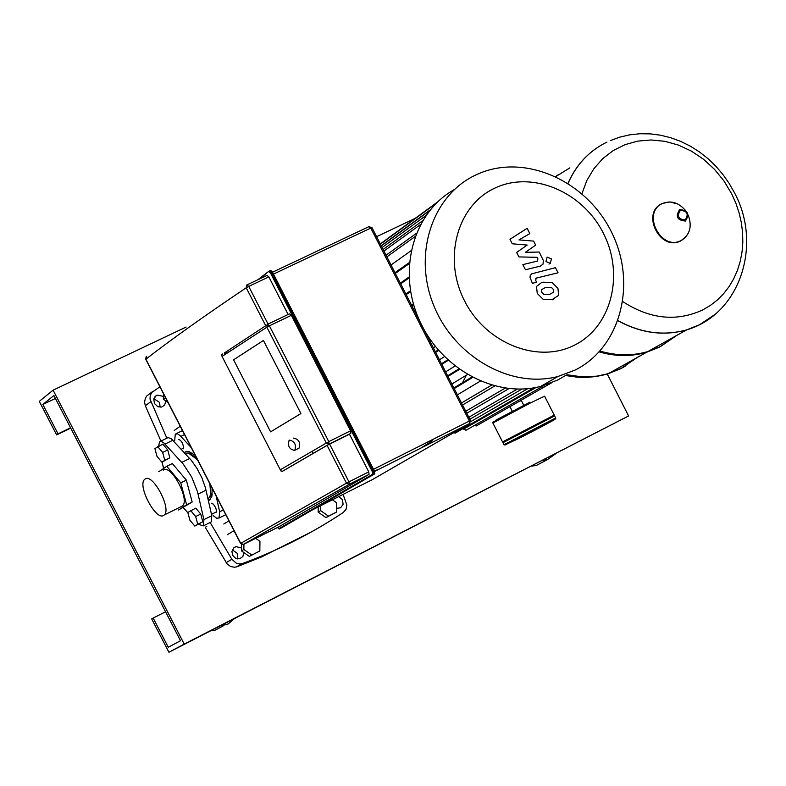 <?xml version="1.0" encoding="UTF-8"?>
<svg xmlns="http://www.w3.org/2000/svg" width="786" height="786" viewBox="0 0 786 786"><rect width="100%" height="100%" fill="white"/><g stroke="black" fill="none" stroke-linecap="round" stroke-linejoin="round"><path stroke-width="1.18" d="M163.341 470.116C171.024 463.632 190.458 500.318 182.352 506.007L180.947 506.705M163.753 515.331C156.031 521.452 136.803 484.952 144.781 479.303L145.066 479.087C152.651 472.641 172.124 509.416 164.117 515.056L163.753 515.331M180.76 482.859L186.616 504.789L178.51 509.976L192.157 502.038L186.331 480.118L172.331 463.553L166.77 466.285L180.76 482.859L186.331 480.118M186.616 504.789L192.157 502.038M158.792 471.718L166.77 466.285M210.697 494.974L210.589 485.198M208.113 499.385L210.766 494.571L209.813 483.695M196.805 458.435L190.487 453.836M160.275 441.427L167.968 437.625L171.083 438.529L191.234 460.242L197.05 468.476L201.982 478.055L205.441 487.841L211.798 515.685L211.188 521.953L210.393 522.356M183.236 507.628L187.893 512.767M198.396 524.301L203.319 525.893L203.918 519.615L197.512 491.771L191.725 477.082L183.285 464.143L164.068 443.137L161.857 441.644L159.755 441.624L158.526 446.202M162.113 462.129L163.586 468.456M197.483 459.741L188.286 453.001L184.926 453.296M169.835 457.786L167.742 449.965L162.79 444.129L154.891 448.58L156.994 456.381L161.916 462.217L169.835 457.786L164.755 460.272L162.653 452.451L167.742 449.965M162.653 452.451L157.711 446.605M161.916 462.217L164.755 460.272M202.788 521.757L200.735 514.024L195.763 508.12L187.815 512.462L189.878 520.185L194.83 526.08L202.788 521.757L197.738 524.282L195.685 516.54L200.735 514.024M195.685 516.54L190.713 510.635M194.83 526.08L197.738 524.282M289.336 440.15L289.101 440.317C287.529 446.035 289.356 449.395 294.593 450.388L294.848 450.211C296.41 444.473 294.583 441.123 289.336 440.15M293.542 438.126C298.788 439.089 300.625 442.449 299.044 448.177L298.228 448.58M300.93 413.554L263.438 340.476L233.589 359.791L270.6 431.858L300.93 413.554L263.438 340.476L233.589 359.791L270.6 431.858L300.93 413.554M240.742 543.391L243.513 544.393L278.853 526.826L369.047 474.371L368.772 471.865L349.465 434.196L350.811 433.351L350.536 430.816L291.341 315.314L289.454 313.84L267.525 324.343L269.392 325.826L266.876 327.202L267.525 324.343M288.108 314.488L268.841 276.888L266.975 275.444L246.873 284.945L248.73 286.409L246.234 287.774L246.45 285.23M349.465 434.196L327.094 445.407L282.538 471.217M225.002 354.515L224.246 353.022L266.788 325.05M223.195 355.694L222.3 353.955L221.514 355.351L280.887 470.922L282.567 471.276M553.737 292.087L553.403 289.464L551.3 287.312L545.818 287.322L541.495 289.71L541.809 292.304L543.922 294.495L549.453 294.465L553.737 292.087M552.224 282.616L543.205 282.194L541.387 282.695L536.514 286.438L537.26 293.414L543.008 299.201L552.067 299.604L558.699 295.349L557.932 288.354L552.224 282.616M555.447 267.672L531.631 273.852L530.275 275.542L529.99 277.32L532.377 283.294L536.651 282.253L535.649 280.278L536.307 278.087L558.06 272.801L555.447 267.672M545.975 261.561L550.298 263.33L551.458 258.879L547.135 257.11L545.975 261.561M512.266 243.788L527.2 245.065L516.657 252.414L518.947 256.914L537.093 257.317L537.909 258.908L537.27 261.099L522.857 264.617L525.47 269.755L540.414 266.09L543.038 264.125L543.313 260.421L539.186 252.011L525.313 252.345L535.679 245.124L533.635 241.106L518.986 239.897L529.823 233.609L527.131 228.313L509.976 239.288L512.266 243.788M565.458 375.58L557.765 379.982L540.758 386.368C495.288 398.414 440.465 368.693 419.066 319.529C397.225 270.531 413.328 212.24 454.239 189.642M575.106 370.059L557.962 376.484C511.087 388.923 454.495 357.07 433.833 305.705C412.67 254.536 432.094 195.213 475.825 174.973L480.59 172.9C527.475 153.869 588.066 182.273 612.225 233.58C636.994 284.611 620.233 347.638 575.106 370.059M574.468 345.162C537.781 364.006 485.945 343.482 464.585 300.93C442.665 258.653 457.069 205.598 494.62 188.218C531.867 170.208 582.534 191.509 603.353 233.216C624.713 274.658 611.479 326.937 574.468 345.162M457.383 394.857L480.305 381.112M472.592 377.467L454.19 388.598M459.427 369.4L447.971 376.435M448.236 360.332L441.801 364.36M409.074 277.959L400.663 283.805M409.251 263.615L395.358 273.41M411.068 250.714L391.045 264.98M410.606 291.596L406.185 294.622M413.613 304.585L411.874 305.764M430.473 339.925L429.608 340.485M438.647 350.477L435.68 352.364M463.229 428.488L465.901 430.335L466.678 429.893M453.375 432.89L455.782 432.781M474.243 425.55L476.837 425.619M311.895 451.351L313.29 453.365M374.372 470.981L379.392 469.006M420.864 448.108L432.3 440.7M466.01 375.895L462.463 382.811M237.598 558.905L237.323 553.383L232.351 549.827M243.837 552.548L242.874 556.498L239.71 558.767L235.672 558.325L232.636 555.329L231.919 551.487L234.022 547.596L235.987 546.614L241.479 547.98M336.772 508.444L336.457 503.482M338.845 496.546L342.49 499.798L343.089 504.317L340.613 507.795L336.408 508.365M160.098 407.217L159.587 402.422L153.928 398.748M165.777 400.929L164.716 404.957L161.729 407.03L157.888 406.735L154.449 403.523L153.801 399.268L155.933 395.8L157.121 395.132L163.409 396.341M206.816 526.355L205.254 527.318L227.164 564.004L230.573 566.51L234.572 567.256L236.95 566.765L242.727 563.474C278.657 550.151 312.17 533.154 343.266 512.492L346.007 509.338L346.891 505.064L343.079 494.404M236.95 566.765L261.669 556.871L311.472 531.886M229.561 351.538L224.55 353.621M159.941 386.83L151.826 392.391L150.254 395.476L149.998 399.062L166.858 438.215M210.127 522.484L231.88 559.308L226.142 562.619M160.943 441.093L145.322 405.743L150.725 401.744M152.769 391.418L147.002 395.78L145.489 397.863L144.536 402.167L145.322 405.743M335.455 501.959L332.861 500.122M242.727 563.474L239.524 563.975L236.321 563.218L231.88 559.308M713.492 315.628L699.442 324.795L686.542 329.924C663.777 336.28 640.924 333.235 617.993 320.757C640.924 333.235 663.777 336.28 686.542 329.924L699.442 324.795L713.492 315.628M581.925 193.661L586.847 180.515L593.852 168.744L602.724 158.664L613.208 150.568L625.008 144.663L637.78 141.097L651.181 139.977L664.818 141.303L678.328 145.046L691.336 151.079L703.49 159.244L714.464 169.295L723.965 180.967L731.727 193.936L735.873 203.201L739.076 212.79L741.326 222.566L742.573 232.42L742.819 242.235L742.043 251.884L740.265 261.257L737.494 270.227L733.77 278.686L729.143 286.526L723.651 293.659L717.372 299.987L710.377 305.43L702.763 309.91C676.638 321.955 650.002 319.204 622.856 301.647M568.023 183.285C574.399 168.695 583.772 157.062 596.152 148.377C583.772 157.062 574.399 168.695 568.023 183.285M569.86 167.86L555.83 176.555M599.973 351.047C616.44 355.881 632.406 356.058 647.851 351.558L660.535 346.508L676.893 335.317M558.649 174.453L555.761 176.526M599.178 351.912C615.487 356.608 631.286 356.726 646.564 352.275L659.238 347.235L675.587 336.044M625.99 365.785L620.773 368.693L608.315 373.664L596.859 376.16L581.984 376.828L566.912 374.745L575.961 376.327L587.987 376.887L596.859 376.16L605.495 374.45L620.773 368.693L636.857 357.709M502.932 442.695L554.631 415.912L555.673 417.946M502.726 441.811L554.14 415.165M517.807 402.157L521.324 400.477L524.046 405.812M531.533 466.088L536.248 465.518L542.085 462.443M542.93 460.232L547.351 459.663L555.997 453.522M210.628 630.844L214.647 630.441L222.949 626.02M220.257 625.902L228.235 623.946L234.424 618.631M184.219 644.098L168.921 652.252L151.688 618.906L153.191 618.061L168.283 647.281L180.505 640.708L53.89 395.535L42.837 404.456L58.017 433.843L56.631 434.913L39.3 401.361L53.094 390.161L184.219 644.098L628.594 415.961L607.264 374.008M53.094 390.161L186.105 327.055M376.592 236.674L415.224 218.341M56.631 434.913L70.74 428.144M58.017 433.843L70.573 427.82M42.837 404.456L55.413 398.473M153.191 618.061L165.561 611.773M168.921 652.252L628.594 415.961M178.589 439.403L180.495 440.337L182.362 442.94L183.649 447.018L183.109 448.904M211.414 503.227L213.37 504.18L215.728 507.805L216.514 510.792L215.954 512.688M208.192 499.464L210.196 499.542M186.282 451.498L184.405 452.412L186.518 451.449L189.367 451.754L195.292 455.497M210.294 496.516L212.299 494.158M192.108 453.06L189.023 453.217M212.092 488.135L211.965 496.163L209.479 500.102M216.111 495.937L219.667 511.755L219.048 518.023L216.582 518.2L213.33 515.675M174.679 440.632L175.307 434.098L177.695 433.931L180.377 435.857L191.273 447.686M163.459 393.658L163.36 399.229L168.017 402.52M165.512 397.647L163.36 399.229M255.735 538.39L259.95 541.348L259.832 550.947L249.359 556.409L241.44 550.878L241.528 544.393M259.832 550.947L249.359 556.409M251.785 555.014L243.866 549.473L241.44 550.878M243.866 549.473L243.935 544.197M318.202 506.96L318.143 512.108L325.944 517.601L336.369 512.167L336.457 502.667L332.399 499.798M320.727 505.683L320.678 510.645L318.143 512.108M320.678 510.645L328.489 516.156L325.944 517.601M328.489 516.156L336.369 512.167M211.798 515.685L203.918 519.615M206.02 490.189L198.101 494.119M189.711 458.503L181.763 462.404M172.93 440.209L164.991 444.07M278.735 528.752L279.521 528.978L278.834 528.713L372.77 474.213L372.633 472.298L373.311 471.934L373.507 474.498L279.521 528.978L374.706 473.614M372.77 474.213L374.519 473.968L374.244 471.462L374.745 473.182M374.49 471.345L272.329 271.868L270.148 270.531L269.372 270.895M271.101 270.757L272.27 271.877M374.244 471.462L272.025 271.976L271.072 272.428L373.311 471.934L374.244 471.462M277.478 527.524L278.834 528.713M372.633 472.298L270.394 272.811L271.072 272.428L269.205 270.974L259.714 278.873M270.394 272.811L268.999 271.72M257.779 279.787L269.048 271.101M146.717 356.363L145.97 359.3M368.968 474.43L349.171 484.402L346.459 483.164L348.964 481.847L349.171 484.402L243.12 544.531M265.688 325.689L246.234 287.774C204.301 315.982 170.857 339.778 145.901 359.182L240.722 543.352L346.459 483.164L327.094 445.407M329.599 444.08L348.964 481.847L368.772 471.865M268.841 276.888L248.73 286.409L268.055 324.087M280.661 469.566L328.784 441.634L329.01 444.218L326.259 442.97L266.876 327.202L222.418 356.205M291.341 315.314L269.392 325.826L328.784 441.634L350.536 430.816M350.733 433.41L329.01 444.218L282.233 471.443M469.949 423.271L469.488 423.595L469.36 421.041L470.48 420.51L371.975 227.645L370.796 228.068L368.899 226.663L272.516 272.221M371.788 227.832L369.106 226.574M373.507 469.311L469.36 421.041L370.796 228.068L273.479 274.108M313.643 509.259L372.24 479.686L469.488 423.595L374.598 471.423L469.576 423.536L470.48 420.51M303.789 514.24L312.749 509.721M410.479 290.84L405.871 294.003M413.416 303.907L411.569 305.165M430.119 339.414L429.323 339.925M435.346 346.498L433.341 347.785M438.244 349.996L435.395 351.814M471.895 377.103L453.886 388.009M467.385 374.578L451.852 384.03M458.857 368.988L447.686 375.865M454.996 366.08L445.642 371.866M447.755 359.9L441.516 363.8M444.414 356.677L439.472 359.782M536.131 387.419L463.573 429.166M527.799 388.667L470.735 421.62M517.286 389.119L468.829 417.268M505.182 388.137L465.744 411.235M491.564 385.15L461.52 402.963M409.025 277.094L400.329 283.147M409.339 262.583L394.994 272.703M415.077 236.557L386.899 256.845M420.392 224.629L383.941 251.058M425.855 215.639L382.124 247.502M430.021 210.088L381.21 245.723M714.847 314.528L699.56 324.736L686.659 329.855C663.856 336.221 640.983 333.156 618.032 320.649M568.082 183.325C576.423 164.421 589.392 150.676 606.979 142.079M662.018 203.574C640.57 213.104 660.358 252.08 680.951 240.791C689.941 235.014 692.358 226.437 688.212 215.069C692.319 226.407 689.951 234.876 681.128 240.477C660.987 251.559 641.288 212.711 662.411 203.535C670.822 200.214 678.456 202.454 685.294 210.245M685.431 221.033C677.11 220.345 675.174 216.514 679.625 209.557C687.947 210.245 689.882 214.077 685.431 221.033M685.225 219.893C678.298 219.323 676.687 216.14 680.391 210.343C687.308 210.923 688.919 214.106 685.225 219.893M566.804 374.804L581.886 376.887L596.751 376.219L608.207 373.723L623.357 367.327M503.983 444.738L555.682 417.965C553.413 420.097 562.599 415.43 541.947 425.727L505.143 444.984L504.072 444.856L502.922 442.675M541.908 425.747C571.009 410.921 546.27 424.509 518.701 438.519L507.982 443.5L541.908 425.747M502.509 441.86L492.881 423.006L530.707 402.805L544.59 396.203L554.209 415.077M496.015 420.058L529.902 402.196M219.667 511.755L223.322 509.927M180.849 436.348L184.514 434.56M164.117 515.056L182.352 506.007M211.021 493.51L210.766 494.571M203.319 525.893L211.188 521.953M181.242 449.268L183.58 448.118M211.503 514.349L216.455 511.882M299.044 448.177L294.848 450.211M270.355 270.443L272.329 271.868L374.549 471.325L374.519 473.968L279.423 529.017L277.438 527.544M146.078 356.873L145.774 359.32L240.575 543.45L243.08 544.551L348.896 484.5L369.047 474.371M221.514 355.351L280.887 470.922M282.007 471.531L328.764 444.316L350.811 433.351M552.617 299.79L553.58 299.191M535.482 278.617L536.307 278.087M548.982 264.096L549.945 263.477M539.451 266.709L540.414 266.09M557.962 376.484L540.758 386.368M410.469 290.791L405.851 293.964M413.407 303.868L411.55 305.115M429.303 339.876L430.089 339.365M435.365 351.755L438.205 349.957M453.856 387.95L471.826 377.074M447.656 375.816L458.808 368.948M441.496 363.741L447.715 359.85M551.703 382.743L476.07 426.061M494.679 386.014L462.561 404.996M508.945 388.608L466.776 413.249M521.943 389.07L469.841 419.252M533.792 387.852L454.996 433.233M544.246 385.386L465.901 430.335M409.025 277.045L400.31 283.117M409.339 262.534L394.975 272.673M386.064 255.214L416.295 233.413M383.116 249.447L422.544 220.797M381.298 245.9L429.529 210.697M380.404 244.132L436.034 203.436M380.286 243.906L437.37 202.13M180.23 426.238L174.168 430.502M228.942 520.843L223.794 523.977M234.012 530.697L227.301 534.706M157.121 395.132L154.97 396.724M235.987 546.614L233.521 548.048M236.154 567.02L241.931 563.729M647.851 351.558L686.659 329.855C740.117 314.321 762.499 244.888 734.596 192.973M734.586 192.953L729.162 183.403L722.865 174.423L715.751 166.111L707.881 158.566L699.363 151.875L690.275 146.127L680.705 141.392L670.772 137.737L660.584 135.212L650.268 133.875L639.932 133.748L629.714 134.838L619.761 137.147L610.191 140.645M662.146 203.515L669.868 201.923L677.846 204.036M565.537 375.541L577.897 377.26L587.171 377.378L596.338 376.474L605.289 374.578L608.207 373.723L646.564 352.275M512.551 411.776L509.947 406.657M503.747 442.145L502.608 441.771M553.796 416.216L554.159 415.077M502.863 417.307C486.829 425.01 495.072 421.021 492.881 423.006M536.248 465.518L547.351 459.663M214.647 630.441L223.951 625.489M210.353 496.359L210.972 496.045M219.048 518.023L225.759 514.673M176.103 433.715L182.48 430.61"/></g></svg>
